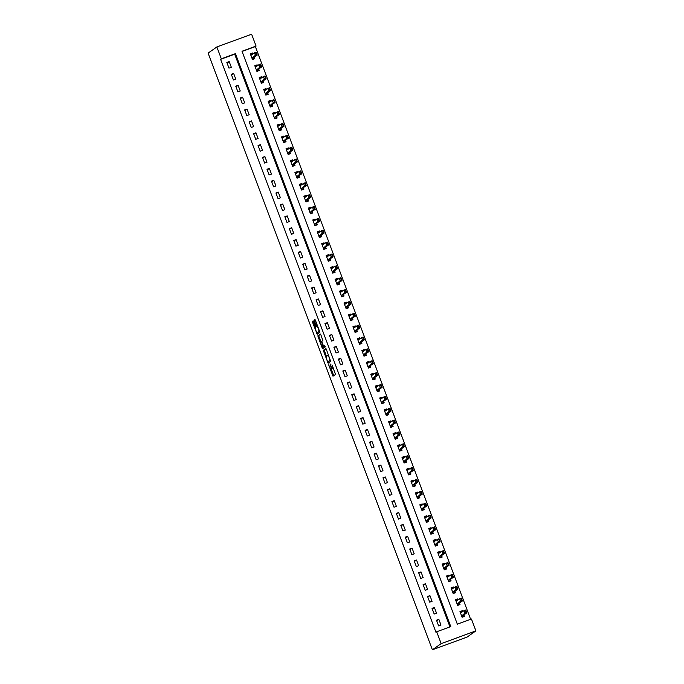 <?xml version="1.0" encoding="UTF-8"?>
<svg xmlns="http://www.w3.org/2000/svg" width="684" height="684" viewBox="0 0 684 684"><rect width="100%" height="100%" fill="white"/><g stroke="black" fill="none" stroke-linecap="round" stroke-linejoin="round"><path stroke-width="1.03" d="M328.636 364.76L332.988 376.217L335.579 374.404L331.928 364.888A3.189 0.539 -110.2 0 1 332.595 368.197L332.373 368.343A3.189 0.539 -110.2 0 1 332.356 368.36A3.189 0.539 -110.2 0 1 330.799 365.683L329.979 363.82L330.594 365.829A3.189 0.539 -110.2 0 1 331.261 369.129L331.039 369.283A3.189 0.539 -110.2 0 1 331.022 369.292A3.189 0.539 -110.2 0 1 329.466 366.624L328.636 364.76M313.597 321.694L313.11 320.864L312.383 321.377L312.588 322.412L317.205 334.237L319.796 332.424L319.59 331.389L315.461 320.394L314.973 319.556L314.093 320.18L316.068 325.917L316.555 326.747L316.991 326.439A2.668 0.453 -110.2 0 0 316.991 326.439A2.668 0.453 -110.2 0 1 318.334 328.722A2.668 0.453 -110.2 0 1 318.864 331.424L317.171 332.621A2.668 0.453 -110.2 0 0 317.171 332.621A2.668 0.453 -110.2 0 1 315.828 330.338A2.668 0.453 -110.2 0 1 315.29 327.636L313.597 321.694M449.961 626.895L234.689 54.164L220.599 59.337L221.334 58.824L216.871 46.957L208.098 53.121L432.382 649.8L467.129 637.043L475.902 630.879L471.438 619.011L457.348 624.184L241.991 51.24L256.081 46.067L251.618 34.2L216.871 46.957M220.599 59.337L435.956 632.281L436.691 631.768L441.154 643.635L432.382 649.8M323.276 350.353L328.106 363.221L330.688 361.4L326.353 349.37L325.858 348.541L323.276 350.353L324.216 350.011L326.448 356.432M322.173 347.899L317.829 335.87L320.411 334.048L320.907 334.886L322.882 340.623L321.831 341.359L322.044 342.393L323.703 346.343L324.797 345.574L325.285 346.882L322.66 348.729L322.173 347.899L323.104 347.549L322.899 347.01M440.983 625.039L438.846 619.345L436.495 620.2L438.632 625.903L440.983 625.039M436.52 613.172L434.383 607.477L432.031 608.332L434.178 614.035L436.52 613.172M432.066 601.304L429.92 595.61L427.577 596.465L429.714 602.168L432.066 601.304M427.603 589.437L425.457 583.743L423.114 584.598L425.251 590.301L427.603 589.437M423.139 577.57L421.002 571.875L418.651 572.73L420.797 578.433L423.139 577.57M418.676 565.702L416.539 560.008L414.188 560.863L416.334 566.566L418.676 565.702M414.222 553.835L412.076 548.14L409.733 548.995L411.871 554.698L414.222 553.835M409.759 541.967L407.621 536.273L405.27 537.137L407.407 542.831L409.759 541.967M405.296 530.1L403.158 524.406L400.807 525.269L402.953 530.964L405.296 530.1M400.841 518.233L398.695 512.538L396.352 513.402L398.49 519.096L400.841 518.233M396.378 506.365L394.24 500.671L391.889 501.534L394.027 507.229L396.378 506.365M391.915 494.498L389.777 488.804L387.426 489.667L389.572 495.361L391.915 494.498M387.46 482.63L385.314 476.936L382.972 477.8L385.109 483.494L387.46 482.63M382.997 470.763L380.851 465.069L378.508 465.932L380.646 471.627L382.997 470.763M378.534 458.896L376.397 453.201L374.045 454.065L376.191 459.759L378.534 458.896M374.071 447.028L371.934 441.334L369.582 442.197L371.728 447.892L374.071 447.028M369.616 435.161L367.47 429.466L365.128 430.33L367.265 436.024L369.616 435.161M365.153 423.293L363.016 417.599L360.665 418.463L362.802 424.157L365.153 423.293M360.69 411.426L358.553 405.732L356.202 406.595L358.348 412.29L360.69 411.426M356.236 399.559L354.09 393.864L351.747 394.728L353.884 400.422L356.236 399.559M351.773 387.691L349.627 381.997L347.284 382.86L349.421 388.555L351.773 387.691M347.31 375.824L345.172 370.129L342.821 370.993L344.967 376.687L347.31 375.824M342.846 363.956L340.709 358.262L338.358 359.126L340.504 364.82L342.846 363.956M338.392 352.089L336.246 346.395L333.903 347.258L336.041 352.953L338.392 352.089M333.929 340.222L331.791 334.527L329.44 335.391L331.578 341.085L333.929 340.222M329.466 328.354L327.328 322.66L324.977 323.523L327.123 329.218L329.466 328.354M325.011 316.487L322.865 310.793L320.522 311.656L322.66 317.35L325.011 316.487M320.548 304.619L318.411 298.925L316.059 299.789L318.197 305.483L320.548 304.619M316.085 292.752L313.947 287.058L311.596 287.921L313.742 293.616L316.085 292.752M311.63 280.893L309.484 275.19L307.142 276.054L309.279 281.748L311.63 280.893M307.167 269.026L305.021 263.323L302.679 264.186L304.816 269.881L307.167 269.026M302.704 257.158L300.567 251.456L298.215 252.319L300.361 258.013L302.704 257.158M298.241 245.291L296.104 239.588L293.752 240.452L295.898 246.146L298.241 245.291M293.787 233.424L291.641 227.721L289.298 228.584L291.435 234.279L293.787 233.424M289.323 221.556L287.186 215.853L284.835 216.717L286.972 222.411L289.323 221.556M284.86 209.689L282.723 203.986L280.372 204.849L282.518 210.544L284.86 209.689M280.406 197.821L278.26 192.118L275.917 192.982L278.055 198.685L280.406 197.821M275.943 185.954L273.797 180.26L271.454 181.115L273.591 186.817L275.943 185.954M271.48 174.087L269.342 168.392L266.991 169.247L269.137 174.95L271.48 174.087M267.017 162.219L264.879 156.525L262.528 157.38L264.674 163.083L267.017 162.219M262.562 150.352L260.416 144.657L258.073 145.512L260.211 151.215L262.562 150.352M258.099 138.484L255.961 132.79L253.61 133.645L255.748 139.348L258.099 138.484M253.636 126.617L251.498 120.923L249.147 121.778L251.293 127.48L253.636 126.617M249.181 114.75L247.035 109.055L244.692 109.91L246.83 115.613L249.181 114.75M244.718 102.882L242.581 97.188L240.229 98.043L242.367 103.746L244.718 102.882M240.255 91.015L238.118 85.32L235.766 86.184L237.912 91.878L240.255 91.015M235.8 79.147L233.654 73.453L231.312 74.317L233.449 80.011L235.8 79.147M231.337 67.28L229.191 61.586L226.849 62.449L228.986 68.144L231.337 67.28M470.626 619.311L255.354 46.58L242.076 51.454M462.658 611.607L462.324 610.718L459.973 611.581L462.11 617.284L464.462 616.421L463.897 614.907M458.194 599.74L457.861 598.859L455.51 599.714L457.656 605.417L459.999 604.553L459.434 603.04M453.731 587.872L453.398 586.992L451.055 587.847L453.193 593.55L455.544 592.686L454.971 591.173M449.277 576.005L448.943 575.124L446.592 575.979L448.73 581.682L451.081 580.819L450.508 579.305M444.814 564.138L444.48 563.257L442.129 564.112L444.275 569.815L446.618 568.951L446.054 567.438M440.351 552.27L440.017 551.389L437.666 552.245L439.812 557.947L442.163 557.084L441.59 555.57M435.888 540.411L435.554 539.522L433.211 540.377L435.349 546.08L437.7 545.216L437.127 543.703M431.433 528.544L431.1 527.655L428.748 528.51L430.886 534.213L433.237 533.349L432.673 531.836M426.97 516.676L426.636 515.787L424.285 516.651L426.431 522.345L428.774 521.482L428.21 519.968M422.507 504.809L422.173 503.92L419.831 504.783L421.968 510.478L424.319 509.614L423.747 508.101M418.052 492.942L417.719 492.053L415.368 492.916L417.505 498.61L419.856 497.747L419.292 496.233M413.589 481.074L413.256 480.185L410.904 481.049L413.05 486.743L415.393 485.879L414.829 484.366M409.126 469.207L408.793 468.318L406.45 469.181L408.587 474.876L410.939 474.012L410.366 472.499M404.663 457.339L404.329 456.45L401.987 457.314L404.124 463.008L406.476 462.145L405.903 460.631M400.208 445.472L399.875 444.583L397.524 445.446L399.67 451.141L402.012 450.277L401.448 448.764M395.745 433.605L395.412 432.716L393.061 433.579L395.207 439.273L397.549 438.41L396.985 436.896M391.282 421.737L390.949 420.848L388.606 421.712L390.744 427.406L393.095 426.542L392.522 425.029M386.828 409.87L386.494 408.981L384.143 409.844L386.28 415.539L388.632 414.675L388.067 413.162M382.365 398.002L382.031 397.113L379.68 397.977L381.826 403.671L384.169 402.808L383.604 401.294M377.901 386.135L377.568 385.246L375.225 386.109L377.363 391.804L379.714 390.94L379.141 389.427M373.447 374.268L373.113 373.378L370.762 374.242L372.9 379.936L375.251 379.073L374.678 377.559M368.984 362.4L368.65 361.511L366.299 362.375L368.445 368.069L370.788 367.205L370.224 365.701M364.521 350.533L364.187 349.644L361.845 350.507L363.982 356.202L366.333 355.338L365.76 353.833M360.058 338.666L359.724 337.776L357.381 338.64L359.519 344.334L361.87 343.471L361.297 341.966M355.603 326.798L355.27 325.909L352.918 326.772L355.064 332.467L357.407 331.603L356.843 330.098M351.14 314.931L350.807 314.041L348.455 314.905L350.601 320.599L352.944 319.736L352.38 318.231M346.677 303.063L346.343 302.174L344.001 303.038L346.138 308.732L348.489 307.868L347.917 306.364M342.222 291.196L341.889 290.307L339.538 291.17L341.675 296.865L344.026 296.001L343.462 294.496M337.759 279.328L337.426 278.439L335.075 279.303L337.221 284.997L339.563 284.134L338.999 282.629M333.296 267.461L332.963 266.572L330.62 267.435L332.757 273.13L335.109 272.275L334.536 270.761M328.842 255.594L328.5 254.704L326.157 255.568L328.294 261.262L330.646 260.407L330.073 258.894M324.378 243.726L324.045 242.837L321.694 243.701L323.84 249.395L326.183 248.54L325.618 247.027M319.915 231.859L319.582 230.97L317.231 231.833L319.377 237.528L321.719 236.673L321.155 235.159M315.452 219.992L315.119 219.102L312.776 219.966L314.914 225.66L317.265 224.805L316.692 223.292M310.998 208.124L310.664 207.235L308.313 208.098L310.451 213.793L312.802 212.938L312.237 211.424M306.535 196.257L306.201 195.368L303.85 196.231L305.996 201.925L308.339 201.07L307.774 199.557M302.072 184.389L301.738 183.5L299.395 184.364L301.533 190.058L303.884 189.203L303.311 187.69M297.617 172.522L297.284 171.633L294.932 172.496L297.07 178.199L299.421 177.336L298.857 175.822M293.154 160.655L292.82 159.774L290.469 160.629L292.615 166.332L294.958 165.468L294.394 163.955M288.691 148.787L288.357 147.906L286.015 148.761L288.152 154.464L290.503 153.601L289.93 152.087M284.228 136.92L283.894 136.039L281.551 136.894L283.689 142.597L286.04 141.733L285.467 140.22M279.773 125.052L279.44 124.172L277.088 125.027L279.234 130.73L281.577 129.866L281.013 128.353M275.31 113.185L274.977 112.304L272.625 113.159L274.771 118.862L277.114 117.999L276.55 116.485M270.847 101.326L270.513 100.437L268.171 101.292L270.308 106.995L272.659 106.131L272.087 104.618M266.392 89.459L266.059 88.569L263.708 89.424L265.845 95.127L268.196 94.264L267.632 92.75M261.929 77.591L261.596 76.702L259.245 77.566L261.391 83.26L263.733 82.396L263.169 80.883M257.466 65.724L257.133 64.835L254.79 65.698L256.928 71.392L259.279 70.529L258.706 69.016M253.012 53.856L252.67 52.967L250.327 53.831L252.464 59.525L254.816 58.662L254.243 57.148M255.354 46.58L256.081 46.067M436.691 631.768L450.773 626.595L235.424 53.651L221.334 58.824M441.154 643.635L475.902 630.879M234.689 54.164L235.424 53.651M462.324 610.718L460.298 612.137M457.861 598.859L455.843 600.27M453.398 586.992L451.38 588.402M448.943 575.124L446.917 576.544M444.48 563.257L442.462 564.676M440.017 551.389L437.999 552.809M435.554 539.522L433.536 540.941M431.1 527.655L429.082 529.074M426.636 515.787L424.619 517.207M422.173 503.92L420.156 505.339M417.719 492.053L415.692 493.472M413.256 480.185L411.238 481.604M408.793 468.318L406.775 469.737M404.329 456.45L402.312 457.87M399.875 444.583L397.857 446.002M395.412 432.716L393.394 434.135M390.949 420.848L388.931 422.267M386.494 408.981L384.476 410.4M382.031 397.113L380.013 398.533M377.568 385.246L375.55 386.665M373.113 373.378L371.087 374.798M368.65 361.511L366.633 362.93M364.187 349.644L362.169 351.063M359.724 337.776L357.706 339.196M355.27 325.909L353.252 327.328M350.807 314.041L348.789 315.461M346.343 302.174L344.326 303.593M341.889 290.307L339.863 291.726M337.426 278.439L335.408 279.859M332.963 266.572L330.945 267.991M328.5 254.704L326.482 256.124M324.045 242.837L322.027 244.256M319.582 230.97L317.564 232.389M315.119 219.102L313.101 220.522M310.664 207.235L308.646 208.654M306.201 195.368L304.183 196.787M301.738 183.5L299.72 184.919M297.284 171.633L295.257 173.052M292.82 159.774L290.803 161.185M288.357 147.906L286.339 149.317M283.894 136.039L281.876 137.45M279.44 124.172L277.422 125.591M274.977 112.304L272.959 113.724M270.513 100.437L268.496 101.856M266.059 88.569L264.033 89.989M261.596 76.702L259.578 78.121M257.133 64.835L255.115 66.254M252.67 52.967L250.652 54.387M438.846 619.345L436.725 620.824M434.383 607.477L432.271 608.957M429.92 595.61L427.808 597.089M425.457 583.743L423.345 585.222M421.002 571.875L418.89 573.354M416.539 560.008L414.427 561.487M412.076 548.14L409.964 549.62M407.621 536.273L405.501 537.752M403.158 524.406L401.046 525.885M398.695 512.538L396.583 514.017M394.24 500.671L392.12 502.15M389.777 488.804L387.666 490.291M385.314 476.936L383.202 478.424M380.851 465.069L378.739 466.556M376.397 453.201L374.276 454.689M371.934 441.334L369.822 442.822M367.47 429.466L365.359 430.954M363.016 417.599L360.896 419.087M358.553 405.732L356.441 407.219M354.09 393.864L351.978 395.352M349.627 381.997L347.515 383.485M345.172 370.129L343.06 371.617M340.709 358.262L338.597 359.75M336.246 346.395L334.134 347.882M331.791 334.527L329.671 336.015M327.328 322.66L325.216 324.148M322.865 310.793L320.753 312.28M318.411 298.925L316.29 300.413M313.947 287.058L311.836 288.545M309.484 275.19L307.373 276.678M305.021 263.323L302.909 264.811M300.567 251.456L298.455 252.943M296.104 239.588L293.992 241.076M291.641 227.721L289.529 229.208M287.186 215.853L285.066 217.341M282.723 203.986L280.611 205.474M278.26 192.118L276.148 193.606M273.797 180.26L271.685 181.739M269.342 168.392L267.23 169.871M264.879 156.525L262.767 158.004M260.416 144.657L258.304 146.137M255.961 132.79L253.841 134.269M251.498 120.923L249.386 122.402M247.035 109.055L244.923 110.534M242.581 97.188L240.46 98.667M238.118 85.32L236.006 86.8M233.654 73.453L231.543 74.932M229.191 61.586L227.079 63.065M331.937 368.958A3.189 0.539 -110.2 0 0 331.962 368.95A3.189 0.539 -110.2 0 0 331.979 368.941L331.039 369.283M332.287 368.36A3.189 0.539 -110.2 0 1 332.193 368.787L331.979 368.941M333.27 368.018A3.189 0.539 -110.2 0 0 333.296 368.009A3.189 0.539 -110.2 0 0 333.313 368.001L332.373 368.343M331.253 369.215L333.741 375.696M326.046 348.72L324.216 350.011M328.38 361.579L328.859 362.691M327.431 361.22L327.773 361.802L330.047 360.212L329.389 358.134A3.189 0.539 -110.2 0 0 327.833 355.466A3.189 0.539 -110.2 0 0 327.807 355.475L326.259 356.561A3.189 0.539 -110.2 0 0 326.926 359.869L327.431 361.22M328.705 361.46L330.44 360.246M321.001 341.94L318.975 336.554L318.034 336.896M320.599 334.237L318.77 335.519L318.975 336.554M320.745 342.12A2.668 0.453 -110.2 0 0 321.275 344.83A2.668 0.453 -110.2 0 0 322.6 347.113A2.668 0.453 -110.2 0 0 322.617 347.104L323.216 346.685L321.839 342.53L321.352 341.701L320.745 342.12M322.6 347.113L323.541 346.771A2.668 0.453 -110.2 0 0 323.541 346.771A2.668 0.453 -110.2 0 0 323.558 346.762L322.617 347.104M324.182 346.172L323.558 346.762M323.104 347.549L323.412 348.199M318.069 332.287A2.668 0.453 -110.2 0 0 318.086 332.287A2.668 0.453 -110.2 0 0 318.103 332.279L319.548 331.261M315.153 319.744L317.359 326.302M317.453 332.518L317.966 333.707M312.383 321.377L313.298 321.044L315.555 327.456M462.675 617.071L463.872 616.233L461.982 616.925M462.196 611.932L462.093 611.487L460.195 612.18M463.615 615.532L463.872 616.233L463.675 615.061L466.89 612.804L465.197 613.428L464.128 610.573L460.913 612.838L460.272 612.377M465.291 610.898L464.128 610.573L465.813 609.957L466.89 612.804L465.573 610.795L466.103 612.214M461.88 616.66L461.982 615.686L465.821 612.317M465.573 610.795L465.813 609.957M458.212 605.212L459.417 604.365L457.519 605.058M457.733 600.065L457.63 599.62L455.732 600.313M459.152 603.664L459.417 604.365L459.212 603.194L462.427 600.937L460.734 601.561L459.665 598.705L456.45 600.971L455.809 600.509M460.828 599.03L459.665 598.705L461.358 598.09L462.427 600.937L461.11 598.928L461.649 600.347M457.416 604.793L457.519 603.818L461.367 600.449M461.11 598.928L461.358 598.09M453.749 593.344L454.954 592.498L453.056 593.19M453.27 588.197L453.167 587.753L451.278 588.445M454.689 591.797L454.954 592.498L454.749 591.327L457.964 589.069L456.279 589.693L455.202 586.838L451.987 589.104L451.354 588.642M456.365 587.163L455.202 586.838L456.895 586.222L457.964 589.069L456.647 587.06L457.186 588.479M452.962 592.925L453.056 591.951L456.903 588.582M456.647 587.06L456.895 586.222M449.294 581.477L450.491 580.63L448.601 581.323M448.807 576.33L448.704 575.885L446.814 576.578M450.226 579.929L450.491 580.63L450.286 579.459L453.509 577.202L451.816 577.826L450.747 574.979L447.524 577.236L446.891 576.774M451.91 575.295L450.747 574.979L452.432 574.355L453.509 577.202L452.184 575.193L452.722 576.612M448.499 581.058L448.601 580.083L452.44 576.715M452.184 575.193L452.432 574.355M444.831 569.61L446.028 568.763L444.138 569.456M444.352 564.471L444.249 564.018L442.351 564.71M445.771 568.062L446.028 568.763L445.831 567.592L449.046 565.335L447.353 565.959L446.284 563.112L443.07 565.369L442.428 564.916M447.447 563.428L446.284 563.112L447.977 562.487L449.046 565.335L447.729 563.325L448.259 564.745M444.036 569.191L444.138 568.216L447.977 564.856M447.729 563.325L447.977 562.487M440.368 557.742L441.573 556.896L439.675 557.588M439.889 552.604L439.786 552.15L437.897 552.843M441.308 556.195L441.573 556.896L441.368 555.724L444.583 553.467L442.89 554.091L441.821 551.244L438.606 553.501L437.965 553.048M442.984 551.561L441.821 551.244L443.514 550.62L444.583 553.467L443.266 551.458L443.805 552.877M439.581 557.323L439.675 556.349L443.523 552.988M443.266 551.458L443.514 550.62M435.913 545.875L437.11 545.028L435.221 545.721M435.426 540.736L435.323 540.283L433.434 540.976M436.845 544.327L437.11 545.028L436.905 543.857L440.12 541.6L438.435 542.224L437.367 539.377L434.143 541.634L433.511 541.181M438.521 539.693L437.367 539.377L439.051 538.753L440.12 541.6L438.803 539.591L439.342 541.01M435.118 545.456L435.221 544.481L439.06 541.121M438.803 539.591L439.051 538.753M431.45 534.007L432.647 533.161L430.758 533.853M430.971 528.869L430.869 528.416L428.971 529.108M432.391 532.46L432.647 533.161L432.45 531.99L435.665 529.732L433.972 530.356L432.904 527.509L429.689 529.767L429.048 529.313M434.066 527.826L432.904 527.509L434.596 526.885L435.665 529.732L434.349 527.723L434.879 529.142M430.655 533.588L430.758 532.614L434.596 529.254M434.349 527.723L434.596 526.885M426.987 522.14L428.193 521.293L426.294 521.986M426.508 517.001L426.406 516.548L424.516 517.241M427.928 520.592L428.193 521.293L427.987 520.122L431.202 517.865L429.509 518.489L428.44 515.642L425.226 517.899L424.584 517.446M429.603 515.958L428.44 515.642L430.133 515.018L431.202 517.865L429.885 515.856L430.424 517.284M426.192 521.721L426.294 520.746L430.142 517.386M429.885 515.856L430.133 515.018M422.532 510.273L423.729 509.426L421.84 510.119M422.045 505.134L421.942 504.681L420.053 505.373M423.464 508.725L423.729 509.426L423.524 508.263L426.739 505.998L425.055 506.622L423.977 503.775L420.763 506.032L420.13 505.579M425.14 504.091L423.977 503.775L425.67 503.15L426.739 505.998L425.422 503.988L425.961 505.416M421.737 509.854L421.831 508.879L425.679 505.519M425.422 503.988L425.67 503.15M418.069 498.405L419.266 497.559L417.377 498.251M417.582 493.267L417.488 492.813L415.59 493.506M419.01 496.858L419.266 497.559L419.061 496.396L422.284 494.13L420.592 494.754L419.523 491.907L416.308 494.164L415.667 493.711M420.686 492.224L419.523 491.907L421.207 491.283L422.284 494.13L420.968 492.121L421.498 493.549M417.274 497.986L417.377 497.011L421.216 493.651M420.968 492.121L421.207 491.283M413.606 486.538L414.812 485.691L412.914 486.384M413.127 481.399L413.025 480.946L411.127 481.639M414.547 484.99L414.812 485.691L414.607 484.529L417.821 482.263L416.128 482.887L415.06 480.04L411.845 482.297L411.204 481.844M416.223 480.356L415.06 480.04L416.753 479.416L417.821 482.263L416.505 480.254L417.035 481.681M412.811 486.119L412.914 485.144L416.761 481.784M416.505 480.254L416.753 479.416M409.143 474.67L410.349 473.824L408.451 474.516M408.664 469.532L408.562 469.079L406.672 469.771M410.084 473.123L410.349 473.824L410.143 472.661L413.358 470.395L411.665 471.019L410.597 468.172L407.382 470.43L406.749 469.976M411.759 468.489L410.597 468.172L412.29 467.548L413.358 470.395L412.042 468.386L412.58 469.814M408.357 474.251L408.451 473.277L412.298 469.917M412.042 468.386L412.29 467.548M404.689 462.803L405.886 461.956L403.996 462.649M404.201 457.664L404.099 457.211L402.209 457.904M405.621 461.264L405.886 461.956L405.68 460.794L408.904 458.528L407.211 459.152L406.142 456.305L402.919 458.571L402.286 458.109M407.296 456.621L406.142 456.305L407.826 455.681L408.904 458.528L407.578 456.519L408.117 457.947M403.893 462.384L403.996 461.409L407.835 458.049M407.578 456.519L407.826 455.681M400.226 450.936L401.423 450.089L399.533 450.79M399.747 445.797L399.644 445.344L397.746 446.036M401.166 449.397L401.423 450.089L401.226 448.926L404.441 446.661L402.748 447.285L401.679 444.438L398.456 446.703L397.823 446.242M402.842 444.754L401.679 444.438L403.372 443.813L404.441 446.661L403.124 444.651L403.654 446.079M399.43 450.517L399.533 449.542L403.372 446.182M403.124 444.651L403.372 443.813M395.762 439.068L396.968 438.222L395.07 438.923M395.284 433.93L395.181 433.476L393.291 434.169M396.703 437.529L396.968 438.222L396.763 437.059L399.978 434.793L398.285 435.417L397.216 432.57L393.993 434.836L393.36 434.374M398.379 432.887L397.216 432.57L398.909 431.946L399.978 434.793L398.661 432.784L399.2 434.212M394.976 438.649L395.07 437.674L398.917 434.314M398.661 432.784L398.909 431.946M391.308 427.201L392.505 426.354L390.615 427.055M390.821 422.062L390.718 421.609L388.828 422.302M392.24 425.662L392.505 426.354L392.3 425.192L395.514 422.926L393.83 423.55L392.753 420.703L389.538 422.969L388.905 422.507M393.916 421.019L392.753 420.703L394.446 420.079L395.514 422.926L394.198 420.916L394.736 422.344M390.513 426.782L390.615 425.807L394.454 422.447M394.198 420.916L394.446 420.079M386.845 415.333L388.042 414.487L386.152 415.188M386.366 410.195L386.263 409.742L384.365 410.434M387.785 413.794L388.042 414.487L387.845 413.324L391.06 411.058L389.367 411.683L388.298 408.835L385.075 411.101L384.442 410.639M389.461 409.152L388.298 408.835L389.983 408.211L391.06 411.058L389.743 409.049L390.273 410.477M386.05 414.914L386.152 413.94L389.991 410.58M389.743 409.049L389.983 408.211M382.382 403.466L383.587 402.619L381.689 403.321M381.903 398.327L381.8 397.874L379.902 398.567M383.322 401.927L383.587 402.619L383.382 401.457L386.597 399.191L384.904 399.815L383.835 396.968L380.612 399.234L379.979 398.772M384.998 397.284L383.835 396.968L385.528 396.344L386.597 399.191L385.28 397.182L385.819 398.61M381.587 403.047L381.689 402.072L385.537 398.712M385.28 397.182L385.528 396.344M377.927 391.599L379.124 390.752L377.226 391.453M377.44 386.46L377.337 386.007L375.448 386.699M378.859 390.06L379.124 390.752L378.919 389.589L382.134 387.324L380.449 387.948L379.372 385.101L376.149 387.366L375.525 386.905M380.535 385.417L379.372 385.101L381.065 384.476L382.134 387.324L380.817 385.314L381.356 386.742M377.132 391.18L377.226 390.205L381.073 386.845M380.817 385.314L381.065 384.476M373.464 379.731L374.661 378.885L372.771 379.586M372.977 374.593L372.883 374.139L370.984 374.832M374.396 378.192L374.661 378.885L374.456 377.722L377.679 375.465L375.986 376.08L374.918 373.233L371.694 375.499L371.061 375.037M376.08 373.549L374.918 373.233L376.602 372.609L377.679 375.465L376.362 373.447L376.893 374.875M372.669 379.312L372.771 378.337L376.61 374.977M376.362 373.447L376.602 372.609M369.001 367.864L370.198 367.017L368.308 367.718M368.522 362.725L368.419 362.272L366.521 362.965M369.941 366.325L370.198 367.017L370.001 365.854L373.216 363.597L371.523 364.213L370.454 361.366L367.231 363.632L366.598 363.17M371.617 361.682L370.454 361.366L372.147 360.742L373.216 363.597L371.899 361.579L372.429 363.007M368.206 367.445L368.308 366.47L372.147 363.11M371.899 361.579L372.147 360.742M364.538 355.996L365.743 355.15L363.845 355.851M364.059 350.858L363.956 350.405L362.067 351.106M365.478 354.457L365.743 355.15L365.538 353.987L368.753 351.73L367.06 352.346L365.991 349.498L362.768 351.764L362.144 351.302M367.154 349.815L365.991 349.498L367.684 348.874L368.753 351.73L367.436 349.712L367.975 351.14M363.751 355.577L363.845 354.603L367.693 351.243M367.436 349.712L367.684 348.874M360.083 344.129L361.28 343.282L359.391 343.984M359.596 338.99L359.493 338.537L357.604 339.238M361.015 342.59L361.28 343.282L361.075 342.12L364.29 339.863L362.606 340.478L361.537 337.631L358.313 339.897L357.681 339.435M362.691 337.947L361.537 337.631L363.221 337.007L364.29 339.863L362.973 337.845L363.512 339.273M359.288 343.71L359.391 342.735L363.23 339.375M362.973 337.845L363.221 337.007M355.62 332.262L356.817 331.415L354.928 332.116M355.141 327.123L355.039 326.67L353.141 327.371M356.561 330.723L356.817 331.415L356.62 330.252L359.835 327.995L358.142 328.611L357.074 325.764L353.85 328.029L353.218 327.568M358.236 326.08L357.074 325.764L358.767 325.139L359.835 327.995L358.519 325.977L359.049 327.405M354.825 331.843L354.928 330.868L358.767 327.508M358.519 325.977L358.767 325.139M351.157 320.394L352.363 319.556L350.464 320.249M350.678 315.256L350.576 314.802L348.686 315.504M352.098 318.855L352.363 319.556L352.157 318.385L355.372 316.128L353.679 316.743L352.611 313.896L349.387 316.162L348.754 315.7M353.773 314.221L352.611 313.896L354.303 313.281L355.372 316.128L354.055 314.11L354.594 315.538M350.362 319.975L350.464 319.009L354.312 315.64M354.055 314.11L354.303 313.281M346.702 308.527L347.899 307.689L346.01 308.381M346.215 303.388L346.113 302.935L344.223 303.636M347.634 306.988L347.899 307.689L347.694 306.517L350.909 304.26L349.225 304.876L348.147 302.029L344.924 304.294L344.3 303.833M349.31 302.354L348.147 302.029L349.84 301.413L350.909 304.26L349.592 302.243L350.131 303.67M345.907 308.116L346.001 307.142L349.849 303.773M349.592 302.243L349.84 301.413M342.239 296.659L343.436 295.821L341.547 296.514M341.752 291.521L341.658 291.068L339.76 291.769M343.18 295.12L343.436 295.821L343.24 294.65L346.455 292.393L344.762 293.008L343.693 290.161L340.47 292.427L339.837 291.965M344.856 290.486L343.693 290.161L345.377 289.546L346.455 292.393L345.138 290.375L345.668 291.803M341.444 296.249L341.547 295.274L345.386 291.906M345.138 290.375L345.377 289.546M337.776 284.792L338.982 283.954L337.084 284.647M337.298 279.653L337.195 279.2L335.297 279.901M338.717 283.253L338.982 283.954L338.777 282.783L341.991 280.526L340.299 281.141L339.23 278.294L336.006 280.56L335.374 280.098M340.393 278.619L339.23 278.294L340.923 277.678L341.991 280.526L340.675 278.516L341.205 279.936M336.981 284.382L337.084 283.407L340.931 280.038M340.675 278.516L340.923 277.678M333.313 272.925L334.519 272.087L332.621 272.779M332.834 267.786L332.732 267.333L330.842 268.034M334.254 271.386L334.519 272.087L334.314 270.915L337.528 268.658L335.844 269.274L334.767 266.427L331.552 268.692L330.919 268.231M335.929 266.751L334.767 266.427L336.46 265.811L337.528 268.658L336.212 266.649L336.75 268.068M332.527 272.514L332.621 271.539L336.468 268.171M336.212 266.649L336.46 265.811M328.859 261.057L330.056 260.219L328.166 260.912M328.371 255.919L328.269 255.465L326.379 256.167M329.791 259.518L330.056 260.219L329.85 259.048L333.074 256.791L331.381 257.406L330.312 254.559L327.089 256.825L326.456 256.363M331.475 254.884L330.312 254.559L331.997 253.944L333.074 256.791L331.749 254.781L332.287 256.201M328.063 260.647L328.166 259.672L332.005 256.303M331.749 254.781L331.997 253.944M324.396 249.19L325.593 248.352L323.703 249.044M323.917 244.051L323.814 243.598L321.916 244.299M325.336 247.651L325.593 248.352L325.396 247.181L328.611 244.923L326.918 245.539L325.849 242.692L322.634 244.957L321.993 244.496M327.012 243.017L325.849 242.692L327.542 242.076L328.611 244.923L327.294 242.914L327.824 244.333M323.6 248.779L323.703 247.805L327.542 244.436M327.294 242.914L327.542 242.076M319.932 237.322L321.138 236.484L319.24 237.177M319.454 232.184L319.351 231.739L317.462 232.432M320.873 235.783L321.138 236.484L320.933 235.313L324.148 233.056L322.455 233.672L321.386 230.824L318.171 233.09L317.53 232.628M322.549 231.149L321.386 230.824L323.079 230.209L324.148 233.056L322.831 231.047L323.37 232.466M319.146 236.912L319.24 235.937L323.087 232.569M322.831 231.047L323.079 230.209M315.478 225.455L316.675 224.617L314.785 225.31M314.991 220.316L314.888 219.872L312.998 220.564M316.41 223.916L316.675 224.617L316.47 223.446L319.684 221.188L318 221.804L316.923 218.957L313.708 221.223L313.075 220.761M318.086 219.282L316.923 218.957L318.616 218.341L319.684 221.188L318.368 219.179L318.906 220.599M314.683 225.045L314.785 224.07L318.624 220.701M318.368 219.179L318.616 218.341M311.015 213.588L312.212 212.75L310.322 213.442M310.536 208.449L310.433 208.004L308.535 208.697M311.955 212.049L312.212 212.75L312.015 211.578L315.23 209.321L313.537 209.937L312.468 207.09L309.253 209.355L308.612 208.894M313.631 207.414L312.468 207.09L314.153 206.474L315.23 209.321L313.913 207.312L314.443 208.731M310.22 213.177L310.322 212.202L314.161 208.834M313.913 207.312L314.153 206.474M306.552 201.72L307.757 200.882L305.859 201.575M306.073 196.582L305.97 196.137L304.081 196.83M307.492 200.181L307.757 200.882L307.552 199.711L310.767 197.454L309.074 198.069L308.005 195.222L304.79 197.488L304.149 197.026M309.168 195.547L308.005 195.222L309.698 194.607L310.767 197.454L309.45 195.444L309.989 196.864M305.757 201.31L305.859 200.335L309.707 196.966M309.45 195.444L309.698 194.607M302.097 189.853L303.294 189.015L301.396 189.707M301.61 184.714L301.507 184.27L299.618 184.962M303.029 188.314L303.294 189.015L303.089 187.843L306.304 185.586L304.619 186.21L303.542 183.355L300.327 185.62L299.695 185.159M304.705 183.68L303.542 183.355L305.235 182.739L306.304 185.586L304.987 183.577L305.526 184.996M301.302 189.442L301.396 188.468L305.244 185.099M304.987 183.577L305.235 182.739M297.634 177.985L298.831 177.147L296.942 177.84M297.147 172.847L297.053 172.402L295.155 173.095M298.575 176.446L298.831 177.147L298.626 175.976L301.849 173.719L300.156 174.343L299.088 171.487L295.873 173.753L295.231 173.291M300.25 171.812L299.088 171.487L300.772 170.872L301.849 173.719L300.532 171.71L301.063 173.129M296.839 177.575L296.942 176.6L300.78 173.232M300.532 171.71L300.772 170.872M293.171 166.126L294.377 165.28L292.478 165.973M292.692 160.979L292.59 160.535L290.691 161.227M294.111 164.579L294.377 165.28L294.171 164.109L297.386 161.852L295.693 162.476L294.624 159.62L291.41 161.886L290.768 161.424M295.787 159.945L294.624 159.62L296.317 159.004L297.386 161.852L296.069 159.842L296.599 161.262M292.376 165.708L292.478 164.733L296.317 161.364M296.069 159.842L296.317 159.004M288.708 154.259L289.913 153.413L288.015 154.105M288.229 149.112L288.126 148.667L286.237 149.36M289.648 152.712L289.913 153.413L289.708 152.241L292.923 149.984L291.23 150.608L290.161 147.753L286.947 150.018L286.314 149.557M291.324 148.077L290.161 147.753L291.854 147.137L292.923 149.984L291.606 147.975L292.145 149.394M287.921 153.84L288.015 152.865L291.863 149.497M291.606 147.975L291.854 147.137M284.253 142.392L285.45 141.545L283.561 142.238M283.766 137.245L283.663 136.8L281.774 137.493M285.185 140.844L285.45 141.545L285.245 140.374L288.46 138.117L286.776 138.741L285.707 135.894L282.483 138.151L281.851 137.689M286.861 136.21L285.707 135.894L287.391 135.27L288.46 138.117L287.143 136.107L287.682 137.527M283.458 141.973L283.561 140.998L287.4 137.629M287.143 136.107L287.391 135.27M279.79 130.524L280.987 129.678L279.098 130.37M279.311 125.377L279.209 124.933L277.311 125.625M280.731 128.977L280.987 129.678L280.791 128.507L284.005 126.249L282.312 126.873L281.244 124.026L278.029 126.283L277.388 125.83M282.406 124.343L281.244 124.026L282.937 123.402L284.005 126.249L282.689 124.24L283.219 125.659M278.995 130.105L279.098 129.131L282.937 125.77M282.689 124.24L282.937 123.402M275.327 118.657L276.533 117.81L274.635 118.503M274.848 113.518L274.746 113.065L272.856 113.758M276.268 117.109L276.533 117.81L276.327 116.639L279.542 114.382L277.849 115.006L276.781 112.159L273.566 114.416L272.925 113.963M277.943 112.475L276.781 112.159L278.474 111.535L279.542 114.382L278.226 112.373L278.764 113.792M274.532 118.238L274.635 117.263L278.482 113.903M278.226 112.373L278.474 111.535M270.873 106.79L272.07 105.943L270.18 106.636M270.385 101.651L270.283 101.198L268.393 101.89M271.804 105.242L272.07 105.943L271.864 104.772L275.079 102.514L273.395 103.139L272.317 100.291L269.103 102.549L268.47 102.096M273.48 100.608L272.317 100.291L274.01 99.667L275.079 102.514L273.762 100.505L274.301 101.925M270.077 106.371L270.18 105.396L274.019 102.036M273.762 100.505L274.01 99.667M266.409 94.922L267.606 94.076L265.717 94.768M265.931 89.784L265.828 89.33L263.93 90.023M267.35 93.375L267.606 94.076L267.41 92.904L270.625 90.647L268.932 91.271L267.863 88.424L264.648 90.681L264.007 90.228M269.026 88.74L267.863 88.424L269.547 87.8L270.625 90.647L269.308 88.638L269.838 90.057M265.614 94.503L265.717 93.528L269.556 90.168M269.308 88.638L269.547 87.8M261.946 83.055L263.152 82.208L261.254 82.901M261.468 77.916L261.365 77.463L259.467 78.156M262.887 81.507L263.152 82.208L262.947 81.037L266.161 78.78L264.469 79.404L263.4 76.557L260.185 78.814L259.544 78.361M264.563 76.873L263.4 76.557L265.093 75.933L266.161 78.78L264.845 76.77L265.375 78.198M261.151 82.636L261.254 81.661L265.101 78.301M264.845 76.77L265.093 75.933M257.483 71.187L258.689 70.341L256.791 71.033M257.004 66.049L256.902 65.596L255.012 66.288M258.424 69.64L258.689 70.341L258.484 69.178L261.698 66.912L260.014 67.536L258.937 64.689L255.722 66.947L255.089 66.493M260.1 65.006L258.937 64.689L260.63 64.065L261.698 66.912L260.382 64.903L260.92 66.331M256.697 70.768L256.791 69.794L260.638 66.433M260.382 64.903L260.63 64.065M253.029 59.32L254.226 58.473L252.336 59.166M252.541 54.181L252.439 53.728L250.549 54.421M253.961 57.772L254.226 58.473L254.021 57.311L257.244 55.045L255.551 55.669L254.482 52.822L251.259 55.079L250.626 54.626M255.645 53.138L254.482 52.822L256.167 52.198L257.244 55.045L255.919 53.036L256.457 54.464M252.234 58.901L252.336 57.926L256.175 54.566M255.919 53.036L256.167 52.198M332.193 368.787L331.261 369.129M333.322 367.924L332.595 368.197M333.441 375.037L332.501 375.388M328.551 362.041L327.619 362.383M324.421 351.046L323.481 351.388M328.542 355.21L327.858 355.458L328.542 355.201M318.77 335.519L317.829 335.87M324.156 346.343L323.216 346.685M321.805 341.53L321.36 341.692L321.805 341.53M319.513 331.184L318.864 331.424M317.008 325.567L316.068 325.917M315.238 320.864L314.298 321.206M315.025 319.83L314.093 320.18M317.658 333.057L316.726 333.407M313.529 322.061L312.588 322.412M463.675 615.061L461.982 615.686M463.641 615.138L461.956 615.762M459.212 603.194L457.519 603.818M459.186 603.271L457.493 603.895M454.749 591.327L453.056 591.951M454.723 591.404L453.03 592.028M450.286 579.459L448.601 580.083M450.26 579.536L448.567 580.16M445.831 567.592L444.138 568.216M445.797 567.669L444.113 568.293M441.368 555.724L439.675 556.349M441.342 555.801L439.65 556.425M436.905 543.857L435.221 544.481M436.879 543.934L435.186 544.558M432.45 531.99L430.758 532.614M432.416 532.066L430.732 532.691M427.987 520.122L426.294 520.746M427.962 520.199L426.269 520.823M423.524 508.263L421.831 508.879M423.499 508.332L421.806 508.956M419.061 496.396L417.377 497.011M419.036 496.464L417.351 497.088M414.607 484.529L412.914 485.144M414.581 484.597L412.888 485.221M410.143 472.661L408.451 473.277M410.118 472.729L408.425 473.354M405.68 460.794L403.996 461.409M405.655 460.862L403.962 461.486M401.226 448.926L399.533 449.542M401.192 449.003L399.507 449.619M396.763 437.059L395.07 437.674M396.737 437.136L395.044 437.751M392.3 425.192L390.615 425.807M392.274 425.268L390.581 425.884M387.845 413.324L386.152 413.94M387.811 413.401L386.127 414.017M383.382 401.457L381.689 402.072M383.356 401.534L381.663 402.149M378.919 389.589L377.226 390.205M378.893 389.666L377.2 390.282M374.456 377.722L372.771 378.337M374.43 377.799L372.746 378.414M370.001 365.854L368.308 366.47M369.976 365.931L368.283 366.547M365.538 353.987L363.845 354.603M365.512 354.064L363.82 354.68M361.075 342.12L359.391 342.735M361.049 342.197L359.356 342.812M356.62 330.252L354.928 330.868M356.586 330.329L354.902 330.945M352.157 318.385L350.464 319.009M352.132 318.462L350.439 319.077M347.694 306.517L346.001 307.142M347.669 306.594L345.976 307.21M343.24 294.65L341.547 295.274M343.206 294.727L341.521 295.343M338.777 282.783L337.084 283.407M338.751 282.86L337.058 283.475M334.314 270.915L332.621 271.539M334.288 270.992L332.595 271.608M329.85 259.048L328.166 259.672M329.825 259.125L328.132 259.749M325.396 247.181L323.703 247.805M325.362 247.257L323.677 247.882M320.933 235.313L319.24 235.937M320.907 235.39L319.214 236.014M316.47 223.446L314.785 224.07M316.444 223.523L314.751 224.147M312.015 211.578L310.322 212.202M311.981 211.655L310.297 212.279M307.552 199.711L305.859 200.335M307.526 199.788L305.833 200.412M303.089 187.843L301.396 188.468M303.063 187.92L301.37 188.545M298.626 175.976L296.942 176.6M298.6 176.053L296.916 176.677M294.171 164.109L292.478 164.733M294.146 164.186L292.453 164.81M289.708 152.241L288.015 152.865M289.683 152.318L287.99 152.942M285.245 140.374L283.561 140.998M285.219 140.451L283.527 141.075M280.791 128.507L279.098 129.131M280.756 128.583L279.072 129.208M276.327 116.639L274.635 117.263M276.302 116.716L274.609 117.34M271.864 104.772L270.18 105.396M271.839 104.849L270.146 105.473M267.41 92.904L265.717 93.528M267.376 92.981L265.691 93.605M262.947 81.037L261.254 81.661M262.921 81.114L261.228 81.738M258.484 69.178L256.791 69.794M258.458 69.246L256.765 69.871M254.021 57.311L252.336 57.926M253.995 57.379L252.302 58.003M331.962 368.95L331.022 369.292M333.296 368.009L332.356 368.36"/></g></svg>
